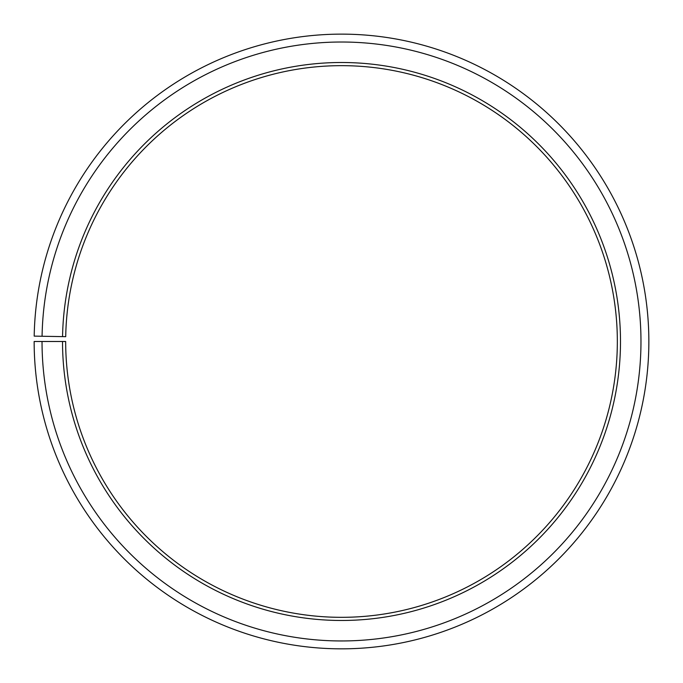 <?xml version="1.0" encoding="UTF-8"?>
<svg xmlns="http://www.w3.org/2000/svg" width="683" height="683" viewBox="0 0 683 683"><rect width="100%" height="100%" fill="white"/><g stroke="black" fill="none" stroke-linecap="round" stroke-linejoin="round"><path stroke-width="0.51" stroke-dasharray="3.42 2.56" d="M62.52 341.491A278.988 278.988 0 0 0 479.594 583.905A278.988 278.988 0 0 0 483.803 101.519A278.988 278.988 0 0 0 62.563 336.617L65.713 336.676A275.83 275.83 0 0 1 482.189 104.234A275.83 275.83 0 0 1 478.032 581.165A275.83 275.83 0 0 1 65.67 341.491L34.15 341.491A307.359 307.359 0 0 0 493.63 608.553A307.359 307.359 0 0 0 498.274 77.119A307.359 307.359 0 0 0 34.193 336.121L42.073 336.258A299.478 299.478 0 0 1 494.253 83.898A299.478 299.478 0 0 1 489.728 601.706A299.478 299.478 0 0 1 42.03 341.491M62.563 336.617L42.073 336.258"/><path stroke-width="1.02" d="M65.713 336.676A275.83 275.83 0 0 1 482.189 104.234A275.83 275.83 0 0 1 478.032 581.165A275.83 275.83 0 0 1 65.67 341.491L62.52 341.491A278.988 278.988 0 0 0 479.594 583.905A278.988 278.988 0 0 0 483.803 101.519A278.988 278.988 0 0 0 62.563 336.617L65.713 336.676M42.03 341.491A299.478 299.478 0 0 0 489.728 601.706A299.478 299.478 0 0 0 494.253 83.898A299.478 299.478 0 0 0 42.073 336.258L34.193 336.121A307.359 307.359 0 0 1 498.274 77.119A307.359 307.359 0 0 1 493.63 608.553A307.359 307.359 0 0 1 34.15 341.491L62.52 341.491M42.073 336.258L62.563 336.617"/></g></svg>
